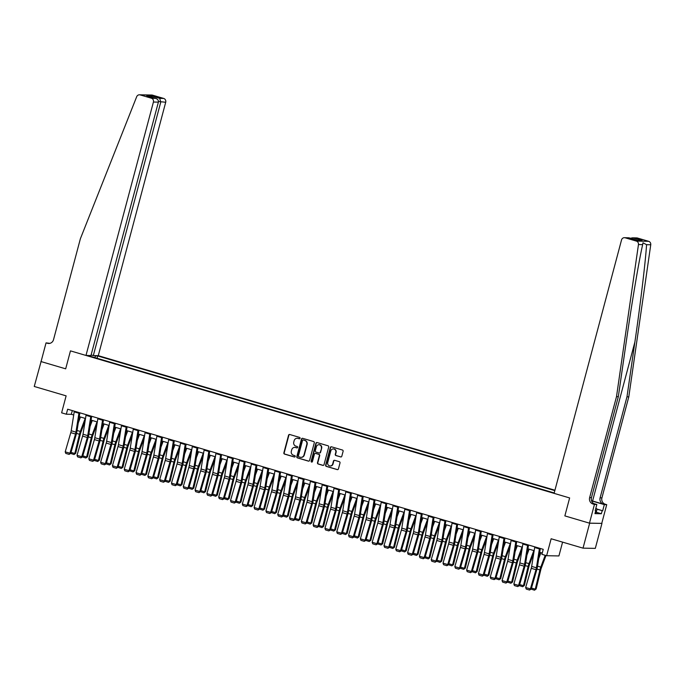 <?xml version="1.0" encoding="UTF-8"?>
<svg xmlns="http://www.w3.org/2000/svg" width="685" height="685" viewBox="0 0 685 685"><rect width="100%" height="100%" fill="white"/><g stroke="black" fill="none" stroke-linecap="round" stroke-linejoin="round"><path stroke-width="1.03" d="M300.064 438.289A0.711 0.676 -89 0 0 299.593 437.407L289.746 434.504A1.019 0.959 -89 0 0 288.556 435.215L283.864 452.836A1.019 0.959 -89 0 0 284.532 454.095L294.387 456.998A0.711 0.676 -89 0 0 295.218 456.501A0.711 0.676 -89 0 0 294.747 455.619L293.471 455.251A3.254 3.083 -89 0 1 291.339 451.235L291.733 449.771A3.254 3.083 -89 0 1 295.535 447.51L296.81 447.887A0.711 0.676 -89 0 0 297.641 447.391A0.711 0.676 -89 0 0 297.17 446.517L295.894 446.14A3.254 3.083 -89 0 1 293.762 442.133L294.156 440.66A3.254 3.083 -89 0 1 297.958 438.4L299.234 438.777A0.711 0.676 -89 0 0 300.064 438.289M340.616 456.938A1.019 0.959 -89 0 0 341.798 456.236L343.117 451.287A1.019 0.959 -89 0 0 342.449 450.036L331.514 446.808A1.019 0.959 -89 0 0 330.324 447.519L325.632 465.141A1.019 0.959 -89 0 0 326.3 466.399L337.243 469.619A1.019 0.959 -89 0 0 338.424 468.917L340.017 462.94A1.019 0.959 -89 0 0 339.349 461.69L334.665 460.311A1.019 0.959 -89 0 0 333.484 461.014L332.696 463.976A2.723 2.577 -89 0 1 330.161 465.963A2.723 2.577 -89 0 1 327.73 462.512L330.821 450.91A2.723 2.577 -89 0 1 333.347 448.923A2.723 2.577 -89 0 1 335.778 452.374L335.265 454.309A1.019 0.959 -89 0 0 335.933 455.559L340.942 456.946A1.019 0.959 -89 0 0 341.019 456.963M41.091 361.526L34.25 386.468L66.128 395.861L61.616 412.824L66.334 414.211L67.661 409.219L543.231 549.336L541.904 554.328L546.63 555.715L558.917 555.937L562.59 542.126M589.657 523.212L601.755 523.374L589.468 523.152L564.86 515.899L589.657 523.212L583.021 548.146L551.142 538.761L546.63 555.715M40.886 361.526L65.683 368.83L70.461 350.874L569.637 497.944L564.86 515.899L569.637 497.944L554.105 493.363L621.535 239.956A3.108 2.946 -89 0 1 625.165 237.798L636.348 241.094L648.635 241.317A3.108 2.946 91 0 1 650.75 244.776L628.796 396.855L601.918 497.875A5.18 4.906 -89 0 0 605.317 504.254L606.73 504.665L601.755 523.374M314.287 442.793A1.019 0.959 -89 0 0 313.619 441.542L302.676 438.314A1.019 0.959 -89 0 0 301.486 439.025L296.802 456.647A1.019 0.959 -89 0 0 297.47 457.905L308.404 461.125A1.019 0.959 -89 0 0 309.594 460.423L314.287 442.793M317.095 442.561L328.038 445.789A1.019 0.959 -89 0 1 328.697 447.04L324.014 464.67A1.019 0.959 -89 0 1 322.823 465.372L318.14 463.993A1.019 0.959 -89 0 1 317.472 462.743L319.373 455.594A1.019 0.959 -89 0 0 318.713 454.343L315.605 453.427A1.019 0.959 -89 0 0 314.415 454.129L312.437 461.57A0.711 0.676 -89 0 1 311.778 462.092A0.711 0.676 -89 0 1 311.136 461.193L315.905 443.272A1.019 0.959 -89 0 1 317.095 442.561M601.944 523.434L595.308 548.377L583.021 548.146M554.944 490.22L98.28 355.669L165.71 102.262L158.466 101.5M90.608 356.371L90.574 355.806L88.562 355.772L554.208 492.96M90.574 355.806L89.581 355.515M94.693 355.609L95.686 355.9L94.676 357.57M97.073 358.281L97.698 355.935L95.686 355.9M97.698 355.935L554.833 490.623M66.334 414.211L71.317 414.305L73.706 415.007M79.263 416.643L85.514 418.484M91.071 420.119L97.321 421.96M102.878 423.604L109.129 425.445M114.686 427.08L120.937 428.921M126.494 430.557L132.744 432.398M138.302 434.033L144.552 435.874M150.109 437.518L156.351 439.359M161.917 440.994L168.159 442.835M173.716 444.471L179.967 446.312M185.524 447.947L191.774 449.788M197.331 451.432L203.582 453.273M209.139 454.908L215.39 456.749M220.947 458.385L227.197 460.226M232.754 461.861L238.996 463.702M244.562 465.346L250.804 467.187M256.37 468.823L262.612 470.663M268.169 472.299L274.42 474.14M279.977 475.775L286.227 477.616M291.784 479.26L298.035 481.101M303.592 482.737L309.843 484.578M315.4 486.213L321.65 488.054M327.207 489.689L333.449 491.53M339.015 493.174L345.257 495.015M350.814 496.651L357.065 498.492M362.622 500.127L368.873 501.968M374.43 503.603L380.68 505.444M386.237 507.088L392.488 508.929M398.045 510.565L404.296 512.406M409.853 514.041L416.103 515.882M421.66 517.517L427.902 519.358M433.468 521.002L439.71 522.843M445.267 524.479L451.518 526.32M457.075 527.955L463.325 529.796M468.882 531.432L475.133 533.272M480.69 534.917L486.941 536.757M492.498 538.393L498.748 540.234M504.306 541.869L510.556 543.71M516.113 545.346L522.355 547.187M527.921 548.831L534.163 550.671M539.72 552.307L542.246 553.052M72.302 410.589L71.317 414.305M299.234 438.777L299.559 438.785A0.711 0.676 -89 0 0 299.568 438.785L298.283 438.409A3.254 3.083 -89 0 0 297.35 438.289M294.927 447.399A3.254 3.083 -89 0 1 295.86 447.519L297.136 447.896A0.711 0.676 -89 0 0 297.144 447.896M289.669 434.487A1.019 0.959 -89 0 0 288.89 435.215L284.198 452.845A1.019 0.959 -89 0 0 284.866 454.095L294.713 456.998A0.711 0.676 -89 0 0 294.721 456.998L294.387 456.998M302.599 438.297A1.019 0.959 -89 0 0 301.82 439.025L297.127 456.655A1.019 0.959 -89 0 0 297.795 457.905L308.738 461.133A1.019 0.959 -89 0 0 308.815 461.151M303.498 439.967A0.711 0.676 -89 0 1 303.66 439.993L303.335 439.984A0.711 0.676 -89 0 0 302.505 440.481L298.386 455.953A0.711 0.676 -89 0 0 298.848 456.835L300.193 457.229A3.254 3.083 -89 0 0 303.994 454.968L306.811 444.394A3.254 3.083 -89 0 0 304.679 440.387L303.335 439.984A0.711 0.676 -89 0 1 303.498 439.967L303.164 439.958M301.135 457.349A3.254 3.083 -89 0 0 304.328 454.977L303.994 454.968M303.66 439.993L305.005 440.387A3.254 3.083 -89 0 1 307.145 444.394L304.328 454.977M315.528 453.401A1.019 0.959 -89 0 1 315.939 453.427L319.039 454.343A1.019 0.959 -89 0 1 319.707 455.602L317.806 462.743A1.019 0.959 -89 0 0 318.474 464.002L323.157 465.38A1.019 0.959 -89 0 0 323.234 465.398M317.018 442.544A1.019 0.959 -89 0 0 316.239 443.272L311.469 461.193A0.711 0.676 -89 0 0 311.94 462.075M321.351 448.17A2.723 2.577 -89 0 0 318.919 444.728A2.723 2.577 -89 0 0 316.393 446.714L315.305 450.798A1.019 0.959 -89 0 0 315.965 452.057L319.073 452.965A1.019 0.959 -89 0 0 320.263 452.263L321.685 448.178A2.723 2.577 -89 0 0 319.082 444.736M319.484 452.99A1.019 0.959 -89 0 0 320.597 452.271L320.263 452.263M321.685 448.178L320.597 452.271M333.518 448.932A2.723 2.577 -89 0 1 336.112 452.383L335.599 454.309A1.019 0.959 -89 0 0 336.267 455.568L340.942 456.946M330.333 465.963A2.723 2.577 -89 0 0 333.021 463.985L332.696 463.976M334.588 460.286A1.019 0.959 -89 0 0 333.809 461.022L333.021 463.985M331.437 446.791A1.019 0.959 -89 0 0 330.658 447.519L325.966 465.149A1.019 0.959 -89 0 0 326.634 466.399L337.568 469.627A1.019 0.959 -89 0 0 337.645 469.645M78.27 422.91L80.487 417.002M71.017 452.383L74.811 453.504L79.46 434.273A7.766 2.406 -73.6 0 1 80.325 431.439L85.205 418.398M74.049 454.54L75.684 453.333L74.049 454.54L70.692 453.444M85.12 420.967L80.916 432.218A5.18 1.61 106.4 0 0 80.333 434.11L75.684 453.333M79.058 412.584A3.622 1.122 106.4 0 0 78.929 413.243L75.941 432.132A5.18 1.61 -73.6 0 1 75.513 434.025L69.939 453.23L70.718 453.427L76.292 434.221A7.766 2.406 106.4 0 0 76.934 431.379L79.871 412.824M74.34 411.188A3.622 1.122 106.4 0 0 74.211 411.856L71.214 430.737A5.18 1.61 -73.6 0 1 70.786 432.629L65.212 451.843L69.939 453.23L69.082 454.378L65.777 453.401L65.212 451.843M70.718 453.427L69.082 454.378M91.122 354.933L93.314 355.583L160.744 102.168L159.708 98.357L163.672 98.434L152.481 95.138L140.194 94.915A3.108 2.946 -89 0 0 136.683 96.713L80.402 238.68L53.516 339.692A5.18 4.906 91 0 1 47.47 343.288L46.049 342.877L41.074 361.577L65.683 368.83L70.461 350.874L85.993 355.446L90.959 355.541L158.389 102.125L153.423 102.039A3.108 2.946 -89 0 0 151.385 98.212L140.194 94.915M93.314 355.583L98.28 355.669M46.049 342.877L49.911 343.348M85.993 355.446L153.423 102.039M139.457 94.804L151.745 95.027A3.108 2.946 91 0 1 152.481 95.138M163.672 98.434A3.108 2.946 91 0 1 165.71 102.262M49.611 343.408A5.18 4.906 91 0 1 49.286 343.322L47.47 343.288M151.385 98.212L155.675 98.366L147.395 95.934M147.078 95.831L155.358 98.28C157.61 98.991 158.62 100.267 158.389 102.125M146.761 95.754L151.111 95.831L152.19 97.338M628.796 396.855L626.981 396.82L600.103 497.841A5.18 4.906 -89 0 0 603.494 504.22L592.585 501A13.494 1.087 14.9 0 0 591.515 500.692M626.981 396.82L634.892 342.012C640.501 303.489 645.604 260.925 646.554 244.699L642.984 242.781L642.658 244.622C638.934 260.805 631.75 303.327 626.244 341.858L618.332 396.666L591.455 497.678A5.18 4.906 -89 0 0 594.845 504.057L593.03 504.032L594.443 504.443L589.468 523.152M618.332 396.666L616.509 396.632L589.631 497.644A5.18 4.906 -89 0 0 593.03 504.032M637.444 238.02L632.486 237.832L636.707 237.909A3.108 2.946 91 0 1 637.444 238.02L648.635 241.317M642.658 244.622L638.463 244.554L616.509 396.632M597.08 509.109L602.689 510.762L597.046 509.246M595.256 510.488L595.753 510.633L594.957 513.63L601.361 513.741L602.158 510.753M595.753 510.633L595.222 510.625L596.849 504.485L594.443 504.443M606.73 504.665L604.324 504.622L591.994 500.992A11.654 0.942 14.9 0 0 591.566 500.872M602.689 510.762L604.324 504.622M593.732 503.569L596.849 504.485M638.463 244.554A3.108 2.946 -89 0 0 636.348 241.094M601.361 513.741L596.25 512.234M632.486 237.832L630.474 238.252M633.479 237.952L642.076 240.478L637.726 240.401L628.967 237.815L624.42 237.686M90.078 426.395L92.287 420.479M82.825 455.867L86.61 456.981L91.268 437.758A7.766 2.406 -73.6 0 1 92.132 434.924L97.013 421.874M85.856 458.017L87.492 456.818L85.856 458.017L82.5 456.929M96.927 424.452L92.715 435.703A5.18 1.61 106.4 0 0 92.141 437.587L87.492 456.818M101.885 429.872L104.094 423.964M94.633 459.344L98.417 460.457L103.067 441.234A7.766 2.406 -73.6 0 1 103.94 438.4L108.821 425.351M97.664 461.493L99.299 460.294L97.664 461.493L94.299 460.406M108.735 427.928L104.522 439.179A5.18 1.61 106.4 0 0 103.949 441.071L99.299 460.294M113.693 433.348L115.902 427.44M106.44 462.82L110.225 463.933L114.874 444.711A7.766 2.406 -73.6 0 1 115.748 441.876L120.628 428.827M109.472 464.969L111.098 463.771L109.472 464.969L106.106 463.882M120.543 431.404L116.33 442.656A5.18 1.61 106.4 0 0 115.756 444.548L111.098 463.771M90.865 416.06A3.622 1.122 106.4 0 0 90.737 416.728L87.74 435.609A5.18 1.61 -73.6 0 1 87.32 437.501L81.738 456.707L82.517 456.904L88.1 437.698A7.766 2.406 106.4 0 0 88.742 434.855L91.679 416.3M86.147 414.665A3.622 1.122 106.4 0 0 86.01 415.333L83.022 434.221A5.18 1.61 -73.6 0 1 82.594 436.114L77.02 455.319L81.738 456.707L80.89 457.854L77.585 456.878L77.02 455.319M82.517 456.904L80.89 457.854M102.673 419.537A3.622 1.122 106.4 0 0 102.544 420.205L99.548 439.085A5.18 1.61 -73.6 0 1 99.12 440.977L93.545 460.192L94.324 460.38L99.907 441.174A7.766 2.406 106.4 0 0 100.541 438.34L103.486 419.777M97.946 418.15A3.622 1.122 106.4 0 0 97.818 418.809L94.83 437.698A5.18 1.61 -73.6 0 1 94.402 439.59L88.827 458.796L93.545 460.192L92.698 461.33L89.392 460.354L88.827 458.796M94.324 460.38L92.698 461.33M114.481 423.013A3.622 1.122 106.4 0 0 114.352 423.681L111.355 442.57A5.18 1.61 -73.6 0 1 110.927 444.462L105.353 463.668L106.132 463.865L111.706 444.651A7.766 2.406 106.4 0 0 112.349 441.816L115.294 423.253M109.754 421.626A3.622 1.122 106.4 0 0 109.626 422.294L106.637 441.174A5.18 1.61 -73.6 0 1 106.209 443.067L100.635 462.272L105.353 463.668L104.505 464.807L101.2 463.839L100.635 462.272M106.132 463.865L104.505 464.807M125.501 436.825L127.71 430.916M118.24 466.297L122.033 467.418L126.682 448.187A7.766 2.406 -73.6 0 1 127.556 445.353L132.436 432.312M121.271 468.454L122.906 467.247L121.271 468.454L117.914 467.358M132.351 434.881L128.138 446.132A5.18 1.61 106.4 0 0 127.556 448.024L122.906 467.247M126.288 426.498A3.622 1.122 106.4 0 0 126.16 427.157L123.163 446.046A5.18 1.61 -73.6 0 1 122.735 447.939L117.161 467.144L117.94 467.341L123.514 448.136A7.766 2.406 106.4 0 0 124.156 445.293L127.102 426.738M121.562 425.102A3.622 1.122 106.4 0 0 121.433 425.77L118.445 444.651A5.18 1.61 -73.6 0 1 118.017 446.543L112.434 465.757L117.161 467.144L116.313 468.292L113.008 467.316L112.434 465.757M117.94 467.341L116.313 468.292M595.873 508.184L597.089 509.066L596.027 513.056L595.154 512.894M597.089 509.066L595.702 508.801M137.308 440.309L139.517 434.393M130.047 469.782L133.84 470.895L138.49 451.672A7.766 2.406 -73.6 0 1 139.355 448.838L144.244 435.788M133.078 471.931L134.714 470.732L133.078 471.931L129.722 470.843M144.158 438.366L139.945 449.617A5.18 1.61 106.4 0 0 139.363 451.501L134.714 470.732M149.116 443.786L151.325 437.878M141.855 473.258L145.648 474.371L150.298 455.148A7.766 2.406 -73.6 0 1 151.162 452.314L156.043 439.265M144.886 475.407L146.522 474.208L144.886 475.407L141.53 474.32M155.957 441.842L151.753 453.093A5.18 1.61 106.4 0 0 151.171 454.986L146.522 474.208M160.915 447.262L163.133 441.354M153.663 476.734L157.456 477.847L162.105 458.625A7.766 2.406 -73.6 0 1 162.97 455.79L167.851 442.741M156.694 478.883L158.329 477.685L156.694 478.883L153.337 477.796L158.937 458.565A7.766 2.406 106.4 0 0 159.579 455.731L162.516 437.167M167.765 445.319L163.561 456.57A5.18 1.61 106.4 0 0 162.979 458.462L158.329 477.685M172.723 450.739L174.94 444.83M165.47 480.211L169.263 481.332L173.913 462.101A7.766 2.406 -73.6 0 1 174.778 459.267L179.658 446.226M168.501 482.368L170.137 481.161L168.501 482.368L165.145 481.272M179.573 448.795L175.369 460.046A5.18 1.61 106.4 0 0 174.786 461.938L170.137 481.161M184.53 454.224L186.74 448.307M177.278 483.696L181.063 484.809L185.721 465.586A7.766 2.406 -73.6 0 1 186.585 462.752L191.466 449.703M180.309 485.845L181.945 484.646L180.309 485.845L176.953 484.757M191.38 452.28L187.168 463.531A5.18 1.61 106.4 0 0 186.594 465.415L181.945 484.646M138.096 429.974A3.622 1.122 106.4 0 0 137.968 430.642L134.971 449.523A5.18 1.61 -73.6 0 1 134.543 451.415L128.968 470.621L129.748 470.818L135.322 451.612A7.766 2.406 106.4 0 0 135.964 448.769L138.909 430.214M133.369 428.579A3.622 1.122 106.4 0 0 133.241 429.247L130.244 448.136A5.18 1.61 -73.6 0 1 129.825 450.028L124.242 469.234L128.968 470.621L128.121 471.768L124.816 470.792L124.242 469.234M129.748 470.818L128.121 471.768M149.895 433.451A3.622 1.122 106.4 0 0 149.767 434.119L146.778 452.999A5.18 1.61 -73.6 0 1 146.35 454.891L140.776 474.106L141.555 474.294L147.129 455.088A7.766 2.406 106.4 0 0 147.772 452.254L150.709 433.691M145.177 432.064A3.622 1.122 106.4 0 0 145.049 432.723L142.052 451.612A5.18 1.61 -73.6 0 1 141.624 453.504L136.05 472.71L140.776 474.106L139.92 475.244L136.615 474.268L136.05 472.71M141.555 474.294L139.92 475.244M161.703 436.927A3.622 1.122 106.4 0 0 161.574 437.595L158.586 456.484A5.18 1.61 -73.6 0 1 158.158 458.376L152.584 477.582L153.363 477.779L151.727 478.721L148.422 477.753L147.857 476.186L152.584 477.582L151.727 478.721M156.985 435.54A3.622 1.122 106.4 0 0 156.856 436.208L153.86 455.088A5.18 1.61 -73.6 0 1 153.431 456.981L147.857 476.186M173.51 440.412A3.622 1.122 106.4 0 0 173.382 441.071L170.394 459.96A5.18 1.61 -73.6 0 1 169.966 461.853L164.383 481.058L165.171 481.255L170.745 462.05A7.766 2.406 106.4 0 0 171.387 459.207L174.324 440.652M168.793 439.017A3.622 1.122 106.4 0 0 168.664 439.684L165.667 458.565A5.18 1.61 -73.6 0 1 165.239 460.457L159.665 479.671L164.383 481.058L163.535 482.206L160.23 481.23L159.665 479.671M165.171 481.255L163.535 482.206M185.318 443.889A3.622 1.122 106.4 0 0 185.19 444.556L182.193 463.437A5.18 1.61 -73.6 0 1 181.773 465.329L176.191 484.535L176.97 484.732L182.552 465.526A7.766 2.406 106.4 0 0 183.195 462.683L186.132 444.128M180.6 442.493A3.622 1.122 106.4 0 0 180.463 443.161L177.475 462.05A5.18 1.61 -73.6 0 1 177.047 463.942L171.473 483.148L176.191 484.535L175.343 485.682L172.038 484.706L171.473 483.148M176.97 484.732L175.343 485.682M196.338 457.7L198.547 451.792M189.086 487.172L192.87 488.285L197.52 469.062A7.766 2.406 -73.6 0 1 198.393 466.228L203.274 453.179M192.117 489.321L193.752 488.122L192.117 489.321L188.752 488.234M203.188 455.756L198.975 467.007A5.18 1.61 106.4 0 0 198.402 468.9L193.752 488.122M197.126 447.365A3.622 1.122 106.4 0 0 196.997 448.033L194.001 466.913A5.18 1.61 -73.6 0 1 193.572 468.805L187.998 488.02L188.777 488.208L194.36 469.002A7.766 2.406 106.4 0 0 194.994 466.168L197.939 447.605M192.399 445.978A3.622 1.122 106.4 0 0 192.271 446.637L189.283 465.526A5.18 1.61 -73.6 0 1 188.855 467.418L183.28 486.624L187.998 488.02L187.151 489.158L183.845 488.182L183.28 486.624M188.777 488.208L187.151 489.158M208.146 461.176L210.355 455.268M200.893 490.648L204.678 491.762L209.327 472.539A7.766 2.406 -73.6 0 1 210.201 469.704L215.081 456.655M203.924 492.798L205.551 491.599L203.924 492.798L200.559 491.71L206.159 472.479A7.766 2.406 106.4 0 0 206.802 469.645L209.747 451.081M214.996 459.233L210.783 470.484A5.18 1.61 106.4 0 0 210.209 472.376L205.551 491.599M208.934 450.841A3.622 1.122 106.4 0 0 208.805 451.509L205.808 470.398A5.18 1.61 -73.6 0 1 205.38 472.29L199.806 491.496L200.585 491.693L198.958 492.635L195.653 491.667L195.088 490.1L199.806 491.496L198.958 492.635M204.207 449.454A3.622 1.122 106.4 0 0 204.079 450.122L201.09 469.002A5.18 1.61 -73.6 0 1 200.662 470.895L195.088 490.1M219.953 464.653L222.163 458.744M212.692 494.125L216.486 495.246L221.135 476.015A7.766 2.406 -73.6 0 1 222.008 473.181L226.889 460.14M215.724 496.282L217.359 495.075L215.724 496.282L212.367 495.187M226.803 462.709L222.591 473.96A5.18 1.61 106.4 0 0 222.008 475.852L217.359 495.075M220.741 454.326A3.622 1.122 106.4 0 0 220.613 454.986L217.616 473.874A5.18 1.61 -73.6 0 1 217.188 475.767L211.614 494.972L212.393 495.169L217.967 475.964A7.766 2.406 106.4 0 0 218.609 473.121L221.555 454.566M216.015 452.931A3.622 1.122 106.4 0 0 215.886 453.598L212.898 472.479A5.18 1.61 -73.6 0 1 212.47 474.371L206.887 493.585L211.614 494.972L210.766 496.12L207.461 495.144L206.887 493.585M212.393 495.169L210.766 496.12M231.761 468.138L233.97 462.221M224.5 497.61L228.293 498.723L232.943 479.5A7.766 2.406 -73.6 0 1 233.808 476.666L238.688 463.617M227.531 499.759L229.167 498.56L227.531 499.759L224.175 498.671M238.603 466.194L234.398 477.445A5.18 1.61 106.4 0 0 233.816 479.329L229.167 498.56M232.549 457.803A3.622 1.122 106.4 0 0 232.42 458.471L229.424 477.351A5.18 1.61 -73.6 0 1 228.995 479.243L223.421 498.449L224.2 498.646L229.775 479.44A7.766 2.406 106.4 0 0 230.417 476.597L233.362 458.042M227.822 456.407A3.622 1.122 106.4 0 0 227.694 457.075L224.697 475.964A5.18 1.61 -73.6 0 1 224.278 477.856L218.695 497.062L223.421 498.449L222.574 499.596L219.268 498.62L218.695 497.062M224.2 498.646L222.574 499.596M243.569 471.614L245.778 465.706M236.308 501.086L240.101 502.199L244.75 482.976A7.766 2.406 -73.6 0 1 245.615 480.142L250.496 467.093M239.339 503.235L240.974 502.036L239.339 503.235L235.983 502.148M250.41 469.67L246.206 480.921A5.18 1.61 106.4 0 0 245.624 482.814L240.974 502.036M244.348 461.279A3.622 1.122 106.4 0 0 244.22 461.947L241.231 480.827A5.18 1.61 -73.6 0 1 240.803 482.719L235.229 501.934L236.008 502.131L241.582 482.916A7.766 2.406 106.4 0 0 242.225 480.082L245.161 461.519M239.63 459.892A3.622 1.122 106.4 0 0 239.502 460.551L236.505 479.44A5.18 1.61 -73.6 0 1 236.077 481.332L230.502 500.538L235.229 501.934L234.373 503.073L231.068 502.096L230.502 500.538M236.008 502.131L234.373 503.073M255.368 475.09L257.586 469.182M248.116 504.562L251.909 505.676L256.558 486.453A7.766 2.406 -73.6 0 1 257.423 483.619L262.304 470.569M251.147 506.712L252.782 505.513L251.147 506.712L247.79 505.624L253.39 486.393A7.766 2.406 106.4 0 0 254.032 483.559L256.969 464.995M262.218 473.147L258.014 484.398A5.18 1.61 106.4 0 0 257.432 486.29L252.782 505.513M256.156 464.755A3.622 1.122 106.4 0 0 256.027 465.423L253.039 484.312A5.18 1.61 -73.6 0 1 252.611 486.204L247.037 505.41L247.816 505.607L246.18 506.549L242.875 505.581L242.31 504.014L247.037 505.41L246.18 506.549M251.438 463.368A3.622 1.122 106.4 0 0 251.309 464.036L248.312 482.916A5.18 1.61 -73.6 0 1 247.884 484.809L242.31 504.014M267.176 478.567L269.393 472.659M259.923 508.039L263.716 509.16L268.366 489.929A7.766 2.406 -73.6 0 1 269.231 487.095L274.111 474.054M262.954 510.197L264.59 508.989L262.954 510.197L259.598 509.101L265.198 489.878A7.766 2.406 106.4 0 0 265.84 487.035L268.777 468.48M274.026 476.623L269.822 487.874A5.18 1.61 106.4 0 0 269.239 489.766L264.59 508.989M278.983 482.052L281.192 476.135M271.731 511.524L275.516 512.637L280.174 493.414A7.766 2.406 -73.6 0 1 281.038 490.58L285.919 477.531M274.762 513.673L276.397 512.474L274.762 513.673L271.406 512.585M285.833 480.108L281.621 491.359A5.18 1.61 106.4 0 0 281.047 493.243L276.397 512.474M290.791 485.528L293 479.62M283.539 515L287.323 516.113L291.973 496.89A7.766 2.406 -73.6 0 1 292.846 494.056L297.727 481.007M286.57 517.149L288.205 515.951L286.57 517.149L283.205 516.062M297.641 483.584L293.428 494.835A5.18 1.61 106.4 0 0 292.855 496.728L288.205 515.951M302.599 489.004L304.808 483.096M295.346 518.476L299.131 519.59L303.78 500.367A7.766 2.406 -73.6 0 1 304.654 497.533L309.534 484.483M298.377 520.626L300.004 519.427L298.377 520.626L295.012 519.538L300.612 500.307A7.766 2.406 106.4 0 0 301.254 497.473L304.2 478.909M309.449 487.061L305.236 498.312A5.18 1.61 106.4 0 0 304.662 500.204L300.004 519.427M314.406 492.481L316.616 486.573M307.145 521.953L310.939 523.075L315.588 503.843A7.766 2.406 -73.6 0 1 316.461 501.009L321.342 487.968M310.177 524.111L311.812 522.903L310.177 524.111L306.82 523.015L312.42 503.792A7.766 2.406 106.4 0 0 313.062 500.949L316.008 482.394M321.256 490.537L317.044 501.788A5.18 1.61 106.4 0 0 316.461 503.68L311.812 522.903M326.214 495.966L328.423 490.049M318.953 525.438L322.746 526.551L327.396 507.328A7.766 2.406 -73.6 0 1 328.261 504.494L333.141 491.445M321.984 527.587L323.62 526.388L321.984 527.587L318.628 526.5M333.056 494.022L328.851 505.273A5.18 1.61 106.4 0 0 328.269 507.157L323.62 526.388M338.022 499.442L340.231 493.534M330.761 528.914L334.554 530.027L339.203 510.804A7.766 2.406 -73.6 0 1 340.068 507.97L344.949 494.921M333.792 531.063L335.427 529.865L333.792 531.063L330.435 529.976M344.863 497.498L340.659 508.749A5.18 1.61 106.4 0 0 340.077 510.642L335.427 529.865M349.821 502.918L352.039 497.01M342.568 532.391L346.362 533.504L351.011 514.281A7.766 2.406 -73.6 0 1 351.876 511.447L356.757 498.397M345.6 534.54L347.235 533.341L345.6 534.54L342.243 533.452M356.671 500.975L352.467 512.226A5.18 1.61 106.4 0 0 351.884 514.118L347.235 533.341M361.629 506.395L363.846 500.487M354.376 535.867L358.161 536.989L362.819 517.757A7.766 2.406 -73.6 0 1 363.684 514.923L368.564 501.882M357.407 538.025L359.043 536.817L357.407 538.025L354.051 536.929L359.651 517.706A7.766 2.406 106.4 0 0 360.293 514.863L363.23 496.308M368.479 504.451L364.274 515.702A5.18 1.61 106.4 0 0 363.692 517.595L359.043 536.817M373.436 509.88L375.645 503.963M366.184 539.352L369.968 540.465L374.626 521.242A7.766 2.406 -73.6 0 1 375.491 518.408L380.372 505.359M369.215 541.501L370.85 540.302L369.215 541.501L365.85 540.414M380.286 507.936L376.074 519.187A5.18 1.61 106.4 0 0 375.5 521.071L370.85 540.302M385.244 513.356L387.453 507.448M377.992 542.828L381.776 543.941L386.426 524.719A7.766 2.406 -73.6 0 1 387.299 521.884L392.18 508.835M381.023 544.977L382.658 543.779L381.023 544.977L377.658 543.89M392.094 511.412L387.881 522.664A5.18 1.61 106.4 0 0 387.308 524.556L382.658 543.779M397.052 516.832L399.261 510.924M389.791 546.305L393.584 547.418L398.233 528.195A7.766 2.406 -73.6 0 1 399.107 525.361L403.987 512.312M392.822 548.454L394.457 547.255L392.822 548.454L389.465 547.366M403.902 514.889L399.689 526.14A5.18 1.61 106.4 0 0 399.115 528.032L394.457 547.255M408.859 520.309L411.068 514.401M401.598 549.781L405.392 550.903L410.041 531.671A7.766 2.406 -73.6 0 1 410.914 528.837L415.795 515.796M404.63 551.939L406.265 550.731L404.63 551.939L401.273 550.843L406.873 531.62A7.766 2.406 106.4 0 0 407.515 528.777L410.461 510.222M415.709 518.365L411.497 529.616A5.18 1.61 106.4 0 0 410.914 531.509L406.265 550.731M420.667 523.794L422.876 517.877M413.406 553.266L417.199 554.379L421.849 535.156A7.766 2.406 -73.6 0 1 422.714 532.322L427.594 519.273M416.437 555.415L418.073 554.216L416.437 555.415L413.081 554.328M427.508 521.85L423.304 533.101A5.18 1.61 106.4 0 0 422.722 534.985L418.073 554.216M432.475 527.27L434.684 521.362M425.214 556.742L429.007 557.855L433.656 538.633A7.766 2.406 -73.6 0 1 434.521 535.798L439.402 522.749M428.245 558.891L429.88 557.693L428.245 558.891L424.888 557.804M439.316 525.327L435.112 536.578A5.18 1.61 106.4 0 0 434.53 538.47L429.88 557.693M444.274 530.747L446.492 524.838M437.021 560.219L440.815 561.332L445.464 542.109A7.766 2.406 -73.6 0 1 446.329 539.275L451.209 526.226M440.053 562.368L441.688 561.169L440.053 562.368L436.696 561.28M451.124 528.803L446.92 540.054A5.18 1.61 106.4 0 0 446.337 541.946L441.688 561.169M456.082 534.223L458.299 528.315M448.829 563.695L452.614 564.817L457.272 545.585A7.766 2.406 -73.6 0 1 458.137 542.751L463.017 529.71M451.86 565.853L453.496 564.645L451.86 565.853L448.504 564.757M462.932 532.279L458.719 543.53A5.18 1.61 106.4 0 0 458.145 545.423L453.496 564.645M467.889 537.708L470.098 531.791M460.637 567.18L464.421 568.293L469.071 549.07A7.766 2.406 -73.6 0 1 469.944 546.236L474.825 533.187M463.668 569.329L465.303 568.13L463.668 569.329L460.303 568.242M474.739 535.764L470.526 547.015A5.18 1.61 106.4 0 0 469.953 548.899L465.303 568.13M267.963 468.24A3.622 1.122 106.4 0 0 267.835 468.9L264.847 487.788A5.18 1.61 -73.6 0 1 264.419 489.681L258.836 508.887L259.624 509.083L257.988 510.034L254.683 509.058L254.118 507.499L258.836 508.887L257.988 510.034M263.245 466.845A3.622 1.122 106.4 0 0 263.117 467.512L260.12 486.393A5.18 1.61 -73.6 0 1 259.692 488.285L254.118 507.499M279.771 471.717A3.622 1.122 106.4 0 0 279.643 472.385L276.646 491.265A5.18 1.61 -73.6 0 1 276.226 493.157L270.643 512.363L271.423 512.56L277.005 493.354A7.766 2.406 106.4 0 0 277.639 490.511L280.585 471.956M275.045 470.321A3.622 1.122 106.4 0 0 274.916 470.989L271.928 489.878A5.18 1.61 -73.6 0 1 271.5 491.77L265.926 510.976L270.643 512.363L269.796 513.51L266.491 512.534L265.926 510.976M271.423 512.56L269.796 513.51M291.579 475.193A3.622 1.122 106.4 0 0 291.45 475.861L288.453 494.741A5.18 1.61 -73.6 0 1 288.025 496.634L282.451 515.848L283.23 516.045L288.813 496.83A7.766 2.406 106.4 0 0 289.447 493.996L292.392 475.433M286.852 473.806A3.622 1.122 106.4 0 0 286.724 474.465L283.736 493.354A5.18 1.61 -73.6 0 1 283.307 495.246L277.733 514.452L282.451 515.848L281.603 516.987L278.298 516.01L277.733 514.452M283.23 516.045L281.603 516.987M303.386 478.669A3.622 1.122 106.4 0 0 303.258 479.337L300.261 498.226A5.18 1.61 -73.6 0 1 299.833 500.118L294.259 519.324L295.038 519.521L293.411 520.463L290.106 519.495L289.541 517.928L294.259 519.324L293.411 520.463M298.66 477.282A3.622 1.122 106.4 0 0 298.532 477.95L295.543 496.83A5.18 1.61 -73.6 0 1 295.115 498.723L289.541 517.928M315.194 482.154A3.622 1.122 106.4 0 0 315.066 482.814L312.069 501.703A5.18 1.61 -73.6 0 1 311.641 503.595L306.067 522.801L306.846 522.997L305.219 523.948L301.914 522.972L301.34 521.413L306.067 522.801L305.219 523.948M310.468 480.759A3.622 1.122 106.4 0 0 310.339 481.427L307.351 500.307A5.18 1.61 -73.6 0 1 306.923 502.199L301.34 521.413M327.002 485.631A3.622 1.122 106.4 0 0 326.865 486.299L323.877 505.179A5.18 1.61 -73.6 0 1 323.448 507.071L317.874 526.277L318.653 526.474L324.228 507.268A7.766 2.406 106.4 0 0 324.87 504.425L327.815 485.871M322.275 484.235A3.622 1.122 106.4 0 0 322.147 484.903L319.15 503.792A5.18 1.61 -73.6 0 1 318.722 505.684L313.148 524.89L317.874 526.277L317.027 527.424L313.713 526.448L313.148 524.89M318.653 526.474L317.027 527.424M338.801 489.107A3.622 1.122 106.4 0 0 338.673 489.775L335.684 508.655A5.18 1.61 -73.6 0 1 335.256 510.548L329.682 529.762L330.461 529.959L336.035 510.745A7.766 2.406 106.4 0 0 336.677 507.91L339.614 489.347M334.083 487.72A3.622 1.122 106.4 0 0 333.955 488.379L330.958 507.268A5.18 1.61 -73.6 0 1 330.53 509.16L324.955 528.366L329.682 529.762L328.826 530.901L325.521 529.925L324.955 528.366M330.461 529.959L328.826 530.901M350.609 492.583A3.622 1.122 106.4 0 0 350.48 493.251L347.492 512.14A5.18 1.61 -73.6 0 1 347.064 514.033L341.49 533.238L342.269 533.435L347.843 514.221A7.766 2.406 106.4 0 0 348.485 511.387L351.422 492.823M345.891 491.196A3.622 1.122 106.4 0 0 345.762 491.864L342.765 510.745A5.18 1.61 -73.6 0 1 342.337 512.637L336.763 531.851L341.49 533.238L340.633 534.377L337.328 533.409L336.763 531.851M342.269 533.435L340.633 534.377M362.416 496.068A3.622 1.122 106.4 0 0 362.288 496.728L359.3 515.617A5.18 1.61 -73.6 0 1 358.871 517.509L353.289 536.715L354.076 536.912L352.441 537.862L349.136 536.886L348.571 535.327L353.289 536.715L352.441 537.862M357.698 494.673A3.622 1.122 106.4 0 0 357.57 495.341L354.573 514.221A5.18 1.61 -73.6 0 1 354.145 516.113L348.571 535.327M374.224 499.545A3.622 1.122 106.4 0 0 374.096 500.213L371.099 519.093A5.18 1.61 -73.6 0 1 370.679 520.985L365.096 540.2L365.876 540.388L371.458 521.182A7.766 2.406 106.4 0 0 372.092 518.339L375.037 499.785M369.498 498.149A3.622 1.122 106.4 0 0 369.369 498.817L366.381 517.706A5.18 1.61 -73.6 0 1 365.953 519.598L360.378 538.804L365.096 540.2L364.249 541.338L360.944 540.362L360.378 538.804M365.876 540.388L364.249 541.338M386.032 503.021A3.622 1.122 106.4 0 0 385.903 503.689L382.906 522.569A5.18 1.61 -73.6 0 1 382.478 524.462L376.904 543.676L377.683 543.873L383.257 524.659A7.766 2.406 106.4 0 0 383.9 521.824L386.845 503.261M381.305 501.634A3.622 1.122 106.4 0 0 381.177 502.293L378.188 521.182A5.18 1.61 -73.6 0 1 377.76 523.075L372.186 542.28L376.904 543.676L376.056 544.815L372.751 543.839L372.186 542.28M377.683 543.873L376.056 544.815M397.839 506.498A3.622 1.122 106.4 0 0 397.711 507.165L394.714 526.054A5.18 1.61 -73.6 0 1 394.286 527.947L388.712 547.152L389.491 547.349L395.065 528.135A7.766 2.406 106.4 0 0 395.707 525.301L398.653 506.737M393.113 505.11A3.622 1.122 106.4 0 0 392.984 505.778L389.996 524.659A5.18 1.61 -73.6 0 1 389.568 526.551L383.985 545.765L388.712 547.152L387.864 548.291L384.559 547.324L383.985 545.765M389.491 547.349L387.864 548.291M409.647 509.983A3.622 1.122 106.4 0 0 409.519 510.642L406.522 529.531A5.18 1.61 -73.6 0 1 406.094 531.423L400.519 550.629L401.299 550.826L399.672 551.776L396.367 550.8L395.793 549.242L400.519 550.629L399.672 551.776M404.921 508.587A3.622 1.122 106.4 0 0 404.792 509.255L401.795 528.135A5.18 1.61 -73.6 0 1 401.376 530.027L395.793 549.242M421.446 513.459A3.622 1.122 106.4 0 0 421.318 514.127L418.329 533.007A5.18 1.61 -73.6 0 1 417.901 534.899L412.327 554.114L413.106 554.302L418.681 535.096A7.766 2.406 106.4 0 0 419.323 532.254L422.26 513.699M416.728 512.063A3.622 1.122 106.4 0 0 416.6 512.731L413.603 531.62A5.18 1.61 -73.6 0 1 413.175 533.512L407.601 552.718L412.327 554.114L411.479 555.252L408.166 554.276L407.601 552.718M413.106 554.302L411.479 555.252M433.254 516.935A3.622 1.122 106.4 0 0 433.125 517.603L430.137 536.483A5.18 1.61 -73.6 0 1 429.709 538.376L424.135 557.59L424.914 557.787L430.488 538.573A7.766 2.406 106.4 0 0 431.13 535.738L434.067 517.175M428.536 515.548A3.622 1.122 106.4 0 0 428.408 516.207L425.411 535.096A5.18 1.61 -73.6 0 1 424.983 536.989L419.408 556.194L424.135 557.59L423.279 558.729L419.974 557.753L419.408 556.194M424.914 557.787L423.279 558.729M445.062 520.412A3.622 1.122 106.4 0 0 444.933 521.079L441.945 539.968A5.18 1.61 -73.6 0 1 441.517 541.861L435.943 561.066L436.722 561.263L442.296 542.049A7.766 2.406 106.4 0 0 442.938 539.215L445.875 520.651M440.344 519.024A3.622 1.122 106.4 0 0 440.215 519.692L437.218 538.573A5.18 1.61 -73.6 0 1 436.79 540.465L431.216 559.679L435.943 561.066L435.086 562.205L431.781 561.238L431.216 559.679M436.722 561.263L435.086 562.205M456.869 523.897A3.622 1.122 106.4 0 0 456.741 524.556L453.753 543.445A5.18 1.61 -73.6 0 1 453.324 545.337L447.742 564.543L448.529 564.74L454.104 545.534A7.766 2.406 106.4 0 0 454.746 542.691L457.683 524.136M452.151 522.501A3.622 1.122 106.4 0 0 452.023 523.169L449.026 542.049A5.18 1.61 -73.6 0 1 448.598 543.941L443.024 563.156L447.742 564.543L446.894 565.69L443.589 564.714L443.024 563.156M448.529 564.74L446.894 565.69M468.677 527.373A3.622 1.122 106.4 0 0 468.549 528.041L465.552 546.921A5.18 1.61 -73.6 0 1 465.124 548.813L459.549 568.028L460.329 568.216L465.911 549.01A7.766 2.406 106.4 0 0 466.545 546.168L469.49 527.613M463.95 525.977A3.622 1.122 106.4 0 0 463.822 526.645L460.834 545.534A5.18 1.61 -73.6 0 1 460.406 547.426L454.831 566.632L459.549 568.028L458.702 569.167L455.397 568.19L454.831 566.632M460.329 568.216L458.702 569.167M479.697 541.184L481.906 535.276M472.444 570.656L476.229 571.769L480.879 552.547A7.766 2.406 -73.6 0 1 481.752 549.712L486.633 536.663M475.476 572.806L477.103 571.607L475.476 572.806L472.111 571.718M486.547 539.241L482.334 550.492A5.18 1.61 106.4 0 0 481.76 552.384L477.103 571.607M480.485 530.849A3.622 1.122 106.4 0 0 480.356 531.517L477.359 550.397A5.18 1.61 -73.6 0 1 476.931 552.29L471.357 571.504L472.136 571.701L477.71 552.487A7.766 2.406 106.4 0 0 478.353 549.653L481.298 531.089M475.758 529.462A3.622 1.122 106.4 0 0 475.63 530.121L472.641 549.01A5.18 1.61 -73.6 0 1 472.213 550.903L466.639 570.108L471.357 571.504L470.509 572.643L467.204 571.667L466.639 570.108M472.136 571.701L470.509 572.643M491.505 544.661L493.714 538.753M484.244 574.133L488.037 575.246L492.686 556.023A7.766 2.406 -73.6 0 1 493.56 553.189L498.44 540.14M487.275 576.282L488.91 575.083L487.275 576.282L483.918 575.194M498.355 542.717L494.142 553.968A5.18 1.61 106.4 0 0 493.568 555.86L488.91 575.083M492.292 534.326A3.622 1.122 106.4 0 0 492.164 534.994L489.167 553.882A5.18 1.61 -73.6 0 1 488.739 555.775L483.165 574.98L483.944 575.177L489.518 555.963A7.766 2.406 106.4 0 0 490.16 553.129L493.106 534.565M487.566 532.939A3.622 1.122 106.4 0 0 487.437 533.606L484.449 552.487A5.18 1.61 -73.6 0 1 484.021 554.379L478.438 573.593L483.165 574.98L482.317 576.119L479.012 575.152L478.438 573.593M483.944 575.177L482.317 576.119M503.312 548.137L505.521 542.229M496.051 577.609L499.844 578.731L504.494 559.499A7.766 2.406 -73.6 0 1 505.359 556.665L510.248 543.625M499.082 579.767L500.718 578.56L499.082 579.767L495.726 578.671M510.162 546.193L505.95 557.444A5.18 1.61 106.4 0 0 505.367 559.337L500.718 578.56M504.1 537.811A3.622 1.122 106.4 0 0 503.972 538.47L500.975 557.359A5.18 1.61 -73.6 0 1 500.547 559.251L494.972 578.457L495.752 578.654L501.326 559.448A7.766 2.406 106.4 0 0 501.968 556.605L504.913 538.05M499.374 536.415A3.622 1.122 106.4 0 0 499.245 537.083L496.248 555.963A5.18 1.61 -73.6 0 1 495.829 557.855L490.246 577.07L494.972 578.457L494.125 579.604L490.82 578.628L490.246 577.07M495.752 578.654L494.125 579.604M515.12 551.622L517.329 545.705M507.859 581.094L511.652 582.207L516.302 562.984A7.766 2.406 -73.6 0 1 517.166 560.15L522.047 547.101M510.89 583.243L512.526 582.044L510.89 583.243L507.534 582.156M521.961 549.678L517.757 560.929A5.18 1.61 106.4 0 0 517.175 562.813L512.526 582.044M515.899 541.287A3.622 1.122 106.4 0 0 515.771 541.955L512.782 560.835A5.18 1.61 -73.6 0 1 512.354 562.727L506.78 581.942L507.559 582.13L513.133 562.924A7.766 2.406 106.4 0 0 513.776 560.082L516.713 541.527M511.181 539.891A3.622 1.122 106.4 0 0 511.053 540.559L508.056 559.448A5.18 1.61 -73.6 0 1 507.628 561.34L502.054 580.546L506.78 581.942L505.932 583.081L502.619 582.104L502.054 580.546M507.559 582.13L505.932 583.081M526.928 555.098L529.137 549.19M519.667 584.57L523.46 585.684L528.109 566.461A7.766 2.406 -73.6 0 1 528.974 563.627L533.855 550.577M522.698 586.72L524.333 585.521L522.698 586.72L519.341 585.632L524.941 566.401A7.766 2.406 106.4 0 0 525.583 563.567L528.52 545.003M533.769 553.155L529.565 564.406A5.18 1.61 106.4 0 0 528.983 566.298L524.333 585.521M527.707 544.763A3.622 1.122 106.4 0 0 527.578 545.431L524.59 564.312A5.18 1.61 -73.6 0 1 524.162 566.204L518.588 585.418L519.367 585.615L517.732 586.557L514.426 585.581L513.861 584.022L518.588 585.418L517.732 586.557M522.989 543.376A3.622 1.122 106.4 0 0 522.861 544.036L519.864 562.924A5.18 1.61 -73.6 0 1 519.435 564.817L513.861 584.022M538.727 558.575L540.944 552.667M531.474 588.047L535.268 589.16L539.917 569.937A7.766 2.406 -73.6 0 1 540.782 567.103L545.2 555.295M534.505 590.196L536.141 588.997L534.505 590.196L531.149 589.109M545.988 555.526L541.373 567.882A5.18 1.61 106.4 0 0 540.79 569.774L536.141 588.997M539.515 548.24A3.622 1.122 106.4 0 0 539.386 548.908L536.398 567.796A5.18 1.61 -73.6 0 1 535.97 569.689L530.395 588.894L531.175 589.091L536.749 569.877A7.766 2.406 106.4 0 0 537.391 567.043L540.328 548.479M534.797 546.853A3.622 1.122 106.4 0 0 534.668 547.52L531.671 566.401A5.18 1.61 -73.6 0 1 531.243 568.293L525.669 587.507L530.395 588.894L529.539 590.042L526.234 589.066L525.669 587.507M531.175 589.091L529.539 590.042M76.514 433.408L79.46 434.273M77.071 430.48L80.325 431.439M75.941 432.132L71.214 430.737M75.513 434.025L70.786 432.629M78.929 413.243L74.211 411.856M151.111 95.831L159.708 98.357M634.892 342.012L592.585 501M591.455 497.678L589.631 497.644M600.103 497.841L601.918 497.875M642.076 240.478L637.726 240.401M629.13 237.866L625.165 237.798M650.75 244.776L646.554 244.699M603.494 504.22L605.317 504.254M591.857 501.531L591.994 500.992M88.314 436.884L91.268 437.758M88.879 433.965L92.132 434.924M100.121 440.361L103.067 441.234M100.686 437.441L103.94 438.4M111.929 443.846L114.874 444.711M112.494 440.917L115.748 441.876M87.74 435.609L83.022 434.221M87.32 437.501L82.594 436.114M90.737 416.728L86.01 415.333M99.548 439.085L94.83 437.698M99.12 440.977L94.402 439.59M102.544 420.205L97.818 418.809M111.355 442.57L106.637 441.174M110.927 444.462L106.209 443.067M114.352 423.681L109.626 422.294M123.737 447.322L126.682 448.187M124.302 444.394L127.556 445.353M123.163 446.046L118.445 444.651M122.735 447.939L118.017 446.543M126.16 427.157L121.433 425.77M135.544 450.798L138.49 451.672M136.109 447.879L139.355 448.838M147.352 454.275L150.298 455.148M147.909 451.355L151.162 452.314M159.16 457.76L162.105 458.625M159.716 454.831L162.97 455.79M170.967 461.236L173.913 462.101M171.524 458.308L174.778 459.267M182.767 464.713L185.721 465.586M183.332 461.793L186.585 462.752M134.971 449.523L130.244 448.136M134.543 451.415L129.825 450.028M137.968 430.642L133.241 429.247M146.778 452.999L142.052 451.612M146.35 454.891L141.624 453.504M149.767 434.119L145.049 432.723M158.586 456.484L153.86 455.088M158.158 458.376L153.431 456.981M161.574 437.595L156.856 436.208M170.394 459.96L165.667 458.565M169.966 461.853L165.239 460.457M173.382 441.071L168.664 439.684M182.193 463.437L177.475 462.05M181.773 465.329L177.047 463.942M185.19 444.556L180.463 443.161M194.574 468.189L197.52 469.062M195.139 465.269L198.393 466.228M194.001 466.913L189.283 465.526M193.572 468.805L188.855 467.418M196.997 448.033L192.271 446.637M206.382 471.674L209.327 472.539M206.947 468.746L210.201 469.704M205.808 470.398L201.09 469.002M205.38 472.29L200.662 470.895M208.805 451.509L204.079 450.122M218.19 475.15L221.135 476.015M218.755 472.222L222.008 473.181M217.616 473.874L212.898 472.479M217.188 475.767L212.47 474.371M220.613 454.986L215.886 453.598M229.997 478.627L232.943 479.5M230.562 475.707L233.808 476.666M229.424 477.351L224.697 475.964M228.995 479.243L224.278 477.856M232.42 458.471L227.694 457.075M241.805 482.103L244.75 482.976M242.362 479.183L245.615 480.142M241.231 480.827L236.505 479.44M240.803 482.719L236.077 481.332M244.22 461.947L239.502 460.551M253.613 485.588L256.558 486.453M254.169 482.66L257.423 483.619M253.039 484.312L248.312 482.916M252.611 486.204L247.884 484.809M256.027 465.423L251.309 464.036M265.42 489.064L268.366 489.929M265.977 486.136L269.231 487.095M277.219 492.541L280.174 493.414M277.785 489.621L281.038 490.58M289.027 496.017L291.973 496.89M289.592 493.097L292.846 494.056M300.835 499.502L303.78 500.367M301.4 496.574L304.654 497.533M312.643 502.978L315.588 503.843M313.208 500.05L316.461 501.009M324.45 506.455L327.396 507.328M325.015 503.535L328.261 504.494M336.258 509.931L339.203 510.804M336.815 507.011L340.068 507.97M348.066 513.416L351.011 514.281M348.622 510.488L351.876 511.447M359.873 516.892L362.819 517.757M360.43 513.964L363.684 514.923M371.672 520.369L374.626 521.242M372.238 517.449L375.491 518.408M383.48 523.845L386.426 524.719M384.045 520.925L387.299 521.884M395.288 527.33L398.233 528.195M395.853 524.402L399.107 525.361M407.095 530.806L410.041 531.671M407.661 527.878L410.914 528.837M418.903 534.283L421.849 535.156M419.468 531.363L422.714 532.322M430.711 537.759L433.656 538.633M431.267 534.839L434.521 535.798M442.519 541.244L445.464 542.109M443.075 538.316L446.329 539.275M454.318 544.721L457.272 545.585M454.883 541.801L458.137 542.751M466.125 548.197L469.071 549.07M466.69 545.277L469.944 546.236M264.847 487.788L260.12 486.393M264.419 489.681L259.692 488.285M267.835 468.9L263.117 467.512M276.646 491.265L271.928 489.878M276.226 493.157L271.5 491.77M279.643 472.385L274.916 470.989M288.453 494.741L283.736 493.354M288.025 496.634L283.307 495.246M291.45 475.861L286.724 474.465M300.261 498.226L295.543 496.83M299.833 500.118L295.115 498.723M303.258 479.337L298.532 477.95M312.069 501.703L307.351 500.307M311.641 503.595L306.923 502.199M315.066 482.814L310.339 481.427M323.877 505.179L319.15 503.792M323.448 507.071L318.722 505.684M326.865 486.299L322.147 484.903M335.684 508.655L330.958 507.268M335.256 510.548L330.53 509.16M338.673 489.775L333.955 488.379M347.492 512.14L342.765 510.745M347.064 514.033L342.337 512.637M350.48 493.251L345.762 491.864M359.3 515.617L354.573 514.221M358.871 517.509L354.145 516.113M362.288 496.728L357.57 495.341M371.099 519.093L366.381 517.706M370.679 520.985L365.953 519.598M374.096 500.213L369.369 498.817M382.906 522.569L378.188 521.182M382.478 524.462L377.76 523.075M385.903 503.689L381.177 502.293M394.714 526.054L389.996 524.659M394.286 527.947L389.568 526.551M397.711 507.165L392.984 505.778M406.522 529.531L401.795 528.135M406.094 531.423L401.376 530.027M409.519 510.642L404.792 509.255M418.329 533.007L413.603 531.62M417.901 534.899L413.175 533.512M421.318 514.127L416.6 512.731M430.137 536.483L425.411 535.096M429.709 538.376L424.983 536.989M433.125 517.603L428.408 516.207M441.945 539.968L437.218 538.573M441.517 541.861L436.79 540.465M444.933 521.079L440.215 519.692M453.753 543.445L449.026 542.049M453.324 545.337L448.598 543.941M456.741 524.556L452.023 523.169M465.552 546.921L460.834 545.534M465.124 548.813L460.406 547.426M468.549 528.041L463.822 526.645M477.933 551.673L480.879 552.547M478.498 548.753L481.752 549.712M477.359 550.397L472.641 549.01M476.931 552.29L472.213 550.903M480.356 531.517L475.63 530.121M489.741 555.158L492.686 556.023M490.306 552.23L493.56 553.189M489.167 553.882L484.449 552.487M488.739 555.775L484.021 554.379M492.164 534.994L487.437 533.606M501.548 558.635L504.494 559.499M502.114 555.715L505.359 556.665M500.975 557.359L496.248 555.963M500.547 559.251L495.829 557.855M503.972 538.47L499.245 537.083M513.356 562.111L516.302 562.984M513.921 559.191L517.166 560.15M512.782 560.835L508.056 559.448M512.354 562.727L507.628 561.34M515.771 541.955L511.053 540.559M525.164 565.587L528.109 566.461M525.72 562.668L528.974 563.627M524.59 564.312L519.864 562.924M524.162 566.204L519.435 564.817M527.578 545.431L522.861 544.036M536.971 569.072L539.917 569.937M537.528 566.144L540.782 567.103M536.398 567.796L531.671 566.401M535.97 569.689L531.243 568.293M539.386 548.908L534.668 547.52M628.967 237.815L637.564 240.341"/></g></svg>
